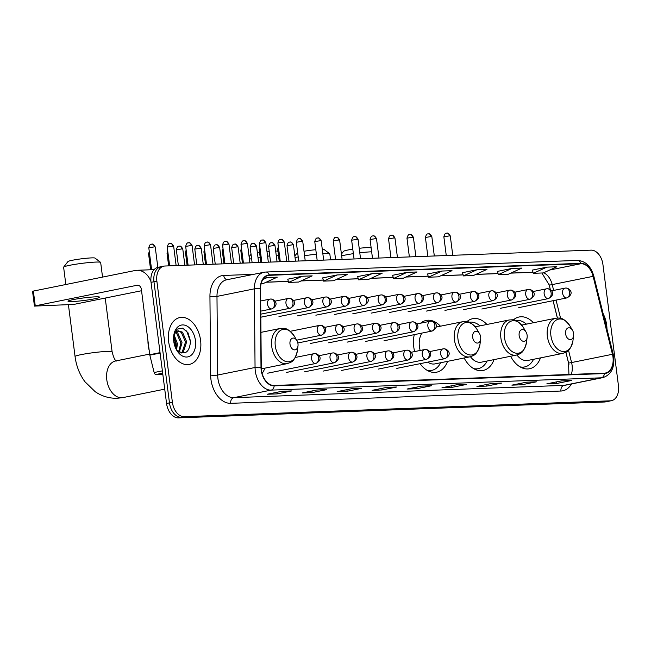 <?xml version="1.0" encoding="UTF-8"?>
<svg xmlns="http://www.w3.org/2000/svg" width="651" height="651" viewBox="0 0 651 651"><rect width="100%" height="100%" fill="white"/><g stroke="black" fill="none" stroke-linecap="round" stroke-linejoin="round"><path stroke-width="0.98" d="M440.458 326.2A26.398 17.528 78.6 0 0 426.177 320.447A26.398 17.528 78.6 0 0 420.619 323.197M414.264 334.638A26.398 17.528 78.6 0 0 413.767 346.975A26.398 17.528 78.6 0 0 414.63 351.581M486.932 324.467A26.398 17.528 78.6 0 0 472.65 318.713A26.398 17.528 78.6 0 0 466.897 321.627M533.405 322.733A26.398 17.528 78.6 0 0 519.116 316.988A26.398 17.528 78.6 0 0 513.362 319.901M568.933 364.601L565.874 352.281M557.362 318.014L553.065 300.697M550.307 289.597L548.76 283.388M464.155 357.993A26.398 17.528 78.6 0 0 483.107 370.46A26.398 17.528 78.6 0 0 494.036 359.612M420.098 363.673A26.398 17.528 78.6 0 0 436.634 372.193A26.398 17.528 78.6 0 0 447.562 361.346M262.125 373.422A26.398 17.528 78.6 0 0 264.884 368.149M510.628 356.26A26.398 17.528 78.6 0 0 529.572 368.735A26.398 17.528 78.6 0 0 540.501 357.887M174.948 346.389L174.891 340.579M162.05 266.601A14.94 9.92 78.6 0 0 160.984 266.731L158.063 267.317A14.94 9.92 78.6 0 0 151.04 282.339L166.558 403.465A14.94 9.92 78.6 0 0 178.431 417.869L604.519 402.001A14.94 9.92 78.6 0 0 605.585 401.87L608.506 401.285A14.94 9.92 78.6 0 1 607.432 401.407A14.94 9.92 78.6 0 0 608.506 401.285L611.427 400.69A14.94 9.92 78.6 0 0 618.45 385.677L602.932 264.542A14.94 9.92 78.6 0 0 591.051 250.147L164.972 266.015A14.94 9.92 78.6 0 0 163.906 266.137A14.94 9.92 78.6 0 0 156.875 281.159L172.393 402.285A14.94 9.92 78.6 0 0 184.274 416.689L610.353 400.821A14.94 9.92 78.6 0 0 611.427 400.69M184.274 416.689L181.352 417.275L607.432 401.407L181.352 417.275A14.94 9.92 78.6 0 1 169.472 402.879A14.94 9.92 78.6 0 0 181.352 417.275L178.431 417.869M156.875 281.159L153.961 281.745L169.472 402.879L153.961 281.745A14.94 9.92 78.6 0 1 160.984 266.731A14.94 9.92 78.6 0 0 153.961 281.745L151.04 282.339M606.699 325.256A23.908 15.868 78.6 0 0 603.16 313.758A23.908 15.868 78.6 0 1 606.699 325.256A23.908 15.868 78.6 0 1 606.976 329.105A23.908 15.868 78.6 0 0 606.699 325.256M200.589 340.383A23.908 15.868 78.6 0 0 179.871 317.542A23.908 15.868 78.6 0 0 168.633 341.572A23.908 15.868 78.6 0 0 189.343 364.414A23.908 15.868 78.6 0 0 200.589 340.383A23.908 15.868 78.6 0 0 179.871 317.542A23.908 15.868 78.6 0 0 168.633 341.572A23.908 15.868 78.6 0 0 189.343 364.414A23.908 15.868 78.6 0 0 200.589 340.383M612.973 357.017A15.941 10.579 -101.4 0 1 605.479 373.031A15.941 10.579 -101.4 0 1 604.34 373.169L274.128 385.465A15.941 10.579 -101.4 0 1 261.271 367.367L260.571 288.727A15.941 10.579 -101.4 0 1 268.253 275.446A15.941 10.579 -101.4 0 1 269.392 275.316L580.944 263.712A15.941 10.579 -101.4 0 1 593.102 276.341L612.461 354.282A15.941 10.579 -101.4 0 1 612.973 357.017M613.242 357.008A16.34 10.847 78.6 0 0 612.713 354.209L593.354 276.26A16.34 10.847 78.6 0 0 580.895 263.321L269.343 274.917A16.34 10.847 78.6 0 0 260.302 288.67L260.994 367.302A16.34 10.847 78.6 0 0 274.177 385.864L604.388 373.56A16.34 10.847 78.6 0 0 613.242 357.008M281.834 391.3L267.227 394.246L277.212 393.879L291.819 390.925L281.834 391.3M291.306 390.966A3.987 2.962 -92.1 0 0 291.461 390.966A3.987 2.962 -92.1 0 0 291.819 390.925M277.009 392.276L277.212 393.879M316.785 389.998L302.178 392.944L312.171 392.577L326.769 389.623L316.785 389.998M326.257 389.664A3.987 2.962 -92.1 0 0 326.411 389.664A3.987 2.962 -92.1 0 0 326.769 389.623M311.959 390.974L312.171 392.577M351.735 388.696L337.137 391.65L347.121 391.275L361.72 388.321L351.735 388.696M361.207 388.362A3.987 2.962 -92.1 0 0 361.37 388.362A3.987 2.962 -92.1 0 0 361.72 388.321M346.918 389.672L347.121 391.275M386.686 387.394L372.087 390.348L382.072 389.973L396.671 387.019L386.686 387.394M396.158 387.06A3.987 2.962 -92.1 0 0 396.321 387.06A3.987 2.962 -92.1 0 0 396.671 387.019M381.868 388.37L382.072 389.973M561.447 380.884L546.848 383.838L556.833 383.463L571.432 380.51L561.447 380.884M570.919 380.558A3.987 2.962 -92.1 0 0 571.082 380.558A3.987 2.962 -92.1 0 0 571.432 380.51M556.629 381.86L556.833 383.463M526.496 382.186L511.898 385.14L521.882 384.765L536.481 381.811L526.496 382.186M535.968 381.86A3.987 2.962 -92.1 0 0 536.123 381.86A3.987 2.962 -92.1 0 0 536.481 381.811M521.671 383.162L521.882 384.765M491.546 383.488L476.939 386.442L486.932 386.067L501.53 383.113L491.546 383.488M501.018 383.162A3.987 2.962 -92.1 0 0 501.172 383.162A3.987 2.962 -92.1 0 0 501.53 383.113M486.72 384.464L486.932 386.067M456.595 384.79L441.988 387.744L451.973 387.369L466.58 384.415L456.595 384.79M466.067 384.464A3.987 2.962 -92.1 0 0 466.222 384.464A3.987 2.962 -92.1 0 0 466.58 384.415M451.77 385.766L451.973 387.369M421.636 386.092L407.038 389.046L417.022 388.671L431.629 385.717L421.636 386.092M431.108 385.766A3.987 2.962 -92.1 0 0 431.271 385.766A3.987 2.962 -92.1 0 0 431.629 385.717M416.819 387.068L417.022 388.671M337.161 274.95L323.571 281.118L333.556 280.744L347.154 274.576L337.161 274.95L322.717 277.896M302.21 276.252L288.621 282.42L298.606 282.046L312.203 275.878L302.21 276.252L287.758 279.198M261.206 283.437L263.655 283.348L277.245 277.18L267.26 277.554L263.753 278.262M442.021 271.044L428.431 277.212L438.416 276.838L452.006 270.67L442.021 271.044L427.569 273.99M476.971 269.742L463.382 275.91L473.367 275.544L486.956 269.376L476.971 269.742L462.519 272.688M511.922 268.44L498.332 274.608L508.317 274.242L521.915 268.074L511.922 268.44L497.478 271.386M546.881 267.138L533.283 273.306L543.268 272.94L556.865 266.772L546.881 267.138L532.428 270.084M372.12 273.648L358.522 279.816L368.507 279.442L382.104 273.274L372.12 273.648L357.668 276.594M407.07 272.346L393.473 278.514L403.465 278.14L417.055 271.972L407.07 272.346L392.618 275.292M393.473 278.514L392.61 275.267M428.431 277.212L427.561 273.965M463.382 275.91L462.519 272.663M498.332 274.608L497.47 271.361M533.283 273.306L532.42 270.059M358.522 279.816L357.659 276.569M323.571 281.118L322.709 277.871M288.621 282.42L287.758 279.173M267.26 277.554L262.817 279.572M341.425 254.077L343.582 251.302A13.695 1.107 -7.3 0 1 352.793 249.154M359.214 248.291A13.695 1.107 -7.3 0 1 367.172 247.624A13.695 1.107 -7.3 0 1 370.663 247.836L371.208 248.251M371.664 251.807A18.676 1.505 172.7 0 0 371.452 251.815A18.676 1.505 172.7 0 0 359.791 252.808M353.371 253.662A18.676 1.505 172.7 0 0 341.653 255.884M565.621 333.857A5.973 3.971 78.6 0 0 569.625 339.545A5.973 3.971 78.6 0 0 573.612 335.704A5.973 3.971 78.6 0 0 573.604 333.564A5.973 3.971 78.6 0 0 572.522 330.317A5.973 3.971 78.6 0 0 567.737 328.096A5.973 3.971 78.6 0 0 565.621 333.857M516.91 354.982A17.927 11.905 78.6 0 0 527.896 360.434L562.895 353.363C566.37 351.882 569.926 352.5 572.937 340.774A16.47 10.937 78.6 0 1 561.943 351.345A16.47 10.937 78.6 0 1 550.909 335.672A16.47 10.937 78.6 0 1 556.743 319.796A16.47 10.937 78.6 0 1 569.934 325.915C562.61 316.272 559.567 318.225 555.791 318.209A17.927 11.905 78.6 0 0 547.353 336.233A17.927 11.905 78.6 0 0 562.895 353.363M520.019 366.847A23.656 15.705 78.6 0 0 524.649 366.936A23.656 15.705 78.6 0 0 533.56 359.287M521.101 367.433A23.656 15.705 78.6 0 0 523.192 367.229L524.649 366.936M526.456 324.141A23.656 15.705 78.6 0 0 515.551 320.504M294.846 255.949L297.108 253.036A13.695 1.107 -7.3 0 1 297.662 252.718M304.001 251.262A13.695 1.107 -7.3 0 1 315.808 249.699M330.578 259.847L329.821 253.939A18.676 1.505 172.7 0 0 329.74 253.825A18.676 1.505 172.7 0 0 324.987 253.548A18.676 1.505 172.7 0 0 322.839 253.654M316.378 254.199A18.676 1.505 172.7 0 0 304.578 255.745M298.199 256.901A18.676 1.505 172.7 0 0 295.058 257.641M519.148 335.59A5.973 3.971 78.6 0 0 523.152 341.279A5.973 3.971 78.6 0 0 527.139 337.438A5.973 3.971 78.6 0 0 527.139 335.289A5.973 3.971 78.6 0 0 526.049 332.051A5.973 3.971 78.6 0 0 521.264 329.829A5.973 3.971 78.6 0 0 519.148 335.59M470.437 356.715A17.927 11.905 78.6 0 0 481.431 362.159L516.422 355.088C519.897 353.615 523.461 354.225 526.472 342.499A16.47 10.937 78.6 0 1 515.478 353.078A16.47 10.937 78.6 0 1 504.444 337.405A16.47 10.937 78.6 0 1 510.27 321.521A16.47 10.937 78.6 0 1 523.469 327.64C516.137 318.005 513.102 319.958 509.318 319.942A17.927 11.905 78.6 0 0 500.888 337.967A17.927 11.905 78.6 0 0 516.422 355.088M473.546 368.572A23.656 15.705 78.6 0 0 478.184 368.661A23.656 15.705 78.6 0 0 487.094 361.02M474.628 369.166A23.656 15.705 78.6 0 0 476.719 368.954L478.184 368.661M479.99 325.866A23.656 15.705 78.6 0 0 469.078 322.237M322.286 249.333A13.695 1.107 -7.3 0 1 324.19 249.561L329.74 253.825M249.113 256.73L250.643 254.761A13.695 1.107 -7.3 0 1 251.074 254.5M257.405 253.019A13.695 1.107 -7.3 0 1 259.603 252.653M267 251.668A13.695 1.107 -7.3 0 1 269.205 251.441M278.465 255.273A18.676 1.505 172.7 0 0 276.244 255.395M269.783 255.949A18.676 1.505 172.7 0 0 267.577 256.185M260.18 257.161A18.676 1.505 172.7 0 0 257.983 257.503M251.603 258.659A18.676 1.505 172.7 0 0 249.423 259.155M472.683 337.324A5.973 3.971 78.6 0 0 476.687 343.004A5.973 3.971 78.6 0 0 480.674 339.171A5.973 3.971 78.6 0 0 480.666 337.023A5.973 3.971 78.6 0 0 479.584 333.776A5.973 3.971 78.6 0 0 474.799 331.554A5.973 3.971 78.6 0 0 472.683 337.324M421.921 333.092A17.927 11.905 78.6 0 0 419.423 346.763A17.927 11.905 78.6 0 0 420.164 350.458M427.723 362.135A17.927 11.905 78.6 0 0 434.958 363.893L469.949 356.821C473.432 355.34 476.988 355.959 479.999 344.233A16.47 10.937 78.6 0 1 469.005 354.811A16.47 10.937 78.6 0 1 457.97 339.138A16.47 10.937 78.6 0 1 463.805 323.254A16.47 10.937 78.6 0 1 476.996 329.373C469.672 319.739 466.629 321.684 462.853 321.675A17.927 11.905 78.6 0 0 454.414 339.692A17.927 11.905 78.6 0 0 469.949 356.821M427.072 370.305A23.656 15.705 78.6 0 0 431.711 370.395A23.656 15.705 78.6 0 0 440.621 362.753M428.163 370.899A23.656 15.705 78.6 0 0 430.254 370.688L431.711 370.395M275.69 251.058A13.695 1.107 -7.3 0 1 277.725 251.294L277.985 251.498M63.66 267.089L67.956 261.564A13.695 1.107 -7.3 0 1 77.054 259.432A13.695 1.107 -7.3 0 1 91.547 257.894A13.695 1.107 -7.3 0 1 95.038 258.097L100.588 262.361A18.676 1.505 172.7 0 0 95.835 262.076A18.676 1.505 172.7 0 0 76.061 264.184A18.676 1.505 172.7 0 0 63.66 267.089A18.676 1.505 172.7 0 0 63.619 267.219L65.832 284.511M289.996 344.127A5.973 3.971 78.6 0 0 294 349.807A5.973 3.971 78.6 0 0 297.987 345.974A5.973 3.971 78.6 0 0 297.987 343.826A5.973 3.971 78.6 0 0 296.897 340.579A5.973 3.971 78.6 0 0 292.112 338.357A5.973 3.971 78.6 0 0 289.996 344.127M102.541 277.09L100.669 262.475A18.676 1.505 172.7 0 0 100.588 262.361M72.147 301.568A15.941 1.286 172.7 0 0 89.618 299.68A15.941 1.286 172.7 0 0 99.644 297.19A15.941 1.286 172.7 0 0 95.518 296.848A15.941 1.286 172.7 0 0 78.047 298.736A15.941 1.286 172.7 0 0 68.021 301.234A15.941 1.286 172.7 0 0 72.147 301.568M162.669 373.153L156.037 374.496L162.807 374.244M150.959 281.598A19.921 14.81 -92.1 0 0 136.987 270.279A19.921 14.81 -92.1 0 0 135.205 270.49L33.356 291.078L35.252 305.848L137.101 285.26A4.98 3.703 87.9 0 1 137.548 285.211A4.98 3.703 87.9 0 1 141.381 289.451L149.746 354.722L160.04 352.639M35.252 305.848L34.446 306.1L32.55 291.331L33.356 291.078M34.446 306.1L73.864 304.408L141.544 290.728M156.037 374.496A2.49 1.652 -101.4 0 1 154.141 372.518L149.828 355.153A2.49 1.652 -101.4 0 1 149.746 354.722M147.956 340.774A24.901 16.535 78.6 0 0 148.249 345.583A24.901 16.535 78.6 0 0 149.185 350.368M175.908 348.7A16.234 10.782 78.6 0 0 175.746 344.558A16.234 10.782 78.6 0 0 173.597 337.234M173.573 337.072L175.884 344.298L175.965 348.667M174.183 335.005L177.414 343.671L176.6 349.725M173.776 336.217L176.25 343.907L176.185 346.78A11.254 7.47 78.6 0 1 176.079 347.984A11.254 7.47 78.6 0 1 175.949 348.781M175.998 331.977L177.821 333.084L182.044 342.735L179.285 352.126M175.493 332.515L176.665 333.32L180.888 342.971L178.659 351.703M173.63 336.705L174.281 334.777A11.254 7.47 78.6 0 0 173.614 336.884M174.281 334.777L175.713 332.27L178.171 330.798L182.459 332.148L186.682 341.799L183.387 351.735L181.36 353.013M177.601 330.952L181.304 332.376L185.527 342.035L182.223 351.963L180.945 352.899M176.071 349.017A11.254 7.47 78.6 0 0 177.105 350.303C185.022 355.584 189.498 352.549 190.515 341.181L187.984 332.759L182.662 328.112L177.137 329.129L173.825 335.257M195.463 340.571A16.234 10.782 78.6 0 0 184.583 325.126A16.234 10.782 78.6 0 0 173.752 335.55A16.234 10.782 78.6 0 0 173.76 341.384A16.234 10.782 78.6 0 0 176.706 350.197A16.234 10.782 78.6 0 0 189.718 356.227A16.234 10.782 78.6 0 0 195.463 340.571M176.071 348.041L176.185 346.78M186.625 330.887L190.417 341.417L190.474 343.899M604.519 402.001L610.353 400.821M166.558 403.465L172.393 402.285M571.318 374.398A15.941 10.579 78.6 0 0 572.091 365.276A15.941 10.579 78.6 0 0 571.578 362.55L568.535 350.311M571.456 383.976A24.901 16.535 -101.4 0 1 560.942 391.031L230.723 403.327A4.98 3.703 87.9 0 1 233.75 397.671L563.961 385.376A19.921 13.223 78.6 0 0 565.385 385.205L602.761 377.645A19.921 13.223 -101.4 0 1 601.345 377.816A4.98 3.703 -92.1 0 0 604.388 373.56M230.723 403.327A24.901 16.535 -101.4 0 1 210.932 379.33A24.901 16.535 -101.4 0 1 210.631 375.049L209.939 296.408A24.901 16.535 -101.4 0 1 223.724 275.454L253.646 274.34M217.906 378.467A19.921 13.223 78.6 0 0 233.75 397.671L271.125 390.112A19.921 13.223 -101.4 0 1 255.054 367.49L254.354 288.849A19.921 13.223 -101.4 0 1 263.964 272.248L226.581 279.808A19.921 13.223 78.6 0 0 216.978 296.4L217.67 375.041A19.921 13.223 78.6 0 0 217.906 378.467M602.761 377.645C610.947 374.976 614.609 368.132 613.747 357.114L613.161 353.989L612.713 354.209M613.161 353.989L593.793 276.048C590.905 266.129 585.428 260.921 577.38 260.424A4.98 3.703 87.9 0 1 580.895 263.321M269.343 274.917A4.98 3.703 -92.1 0 0 265.828 272.028L263.964 272.248M260.302 288.67A4.98 1.042 179.5 0 0 254.354 288.849L216.978 296.4A4.98 1.042 -0.5 0 1 209.939 296.408M593.793 276.048L593.354 276.26M260.994 367.302A4.98 1.042 179.5 0 0 255.054 367.49L217.67 375.041A4.98 1.042 -0.5 0 1 210.631 375.049M274.177 385.864A4.98 3.703 87.9 0 1 271.125 390.112L601.345 377.816L563.961 385.376A4.98 3.703 87.9 0 0 560.942 391.031M227.199 279.678A4.98 3.703 87.9 0 1 223.724 275.454M269.392 275.316L267.154 275.764M612.461 354.282L571.578 362.55A8.968 0.448 -14 0 1 568.575 362.949L565.922 352.256M593.102 276.341L552.211 284.601A15.941 10.579 78.6 0 0 543.707 272.736M560.592 318.323L556.06 300.095M553.659 290.419L552.211 284.601A8.968 0.448 -14 0 1 549.216 285.008L541.868 272.989M580.944 263.712L549.672 270.027M532.998 272.24L510.913 273.062M498.048 273.542L475.962 274.364M463.097 274.844L441.012 275.666M428.146 276.146L406.061 276.968M393.188 277.44L371.111 278.27M358.237 278.742L336.152 279.564M323.287 280.044L301.201 280.866M288.336 281.346L266.251 282.168M521.671 367.709A23.884 15.852 78.6 0 0 522.598 367.367L522.745 367.31M475.197 369.434A23.884 15.852 78.6 0 0 476.125 369.101L476.28 369.036M428.732 371.168A23.884 15.852 78.6 0 0 429.66 370.834L429.806 370.769M164.719 389.152L122.974 397.59A18.676 12.402 -101.4 0 1 121.639 397.753A18.676 12.402 -101.4 0 1 106.788 379.753A18.676 12.402 -101.4 0 1 115.577 360.98L149.665 354.087M122.974 397.59L117.294 398.266C109.295 398.477 101.93 396.288 95.209 391.715L84.931 381.73C79.577 374.382 76.289 365.984 75.06 356.536A18.676 1.505 -7.3 0 1 86.803 353.615A18.676 1.505 -7.3 0 1 107.277 351.402A18.676 1.505 -7.3 0 1 112.11 351.792C113.583 357.651 115.056 360.719 116.529 361.02M260.961 332.36L280.166 328.478C283.95 328.486 286.985 326.542 294.317 336.176A16.47 10.937 78.6 0 0 281.118 330.057A16.47 10.937 78.6 0 0 275.292 345.941A16.47 10.937 78.6 0 0 286.326 361.614A16.47 10.937 78.6 0 0 297.32 351.035L297.987 345.974M280.166 328.478A17.927 11.905 78.6 0 0 271.736 346.495A17.927 11.905 78.6 0 0 287.27 363.624C290.745 362.143 294.309 362.762 297.32 351.035M444.633 358.685A4.98 3.304 78.6 0 0 444.991 358.644C453.698 353.81 446.627 348.456 443.819 348.79A4.98 3.703 87.9 0 1 447.652 353.021A4.98 3.703 -92.1 0 1 444.633 358.685A4.98 3.304 78.6 0 1 440.678 353.884A4.98 3.304 78.6 0 1 443.014 348.879L443.819 348.79A4.98 3.703 87.9 0 0 443.372 348.838A4.98 3.304 78.6 0 0 443.014 348.879L429.636 351.589M279.295 261.751L277.676 249.081L278.628 248.772M426.193 359.376A4.98 3.304 78.6 0 0 426.551 359.328C435.259 354.494 428.187 349.139 425.38 349.473A4.98 3.703 87.9 0 1 429.212 353.713A4.98 3.703 -92.1 0 1 426.193 359.376A4.98 3.304 78.6 0 1 422.23 354.575A4.98 3.304 78.6 0 1 424.574 349.571L425.38 349.473A4.98 3.703 87.9 0 0 424.932 349.522A4.98 3.304 78.6 0 0 424.574 349.571L411.196 352.272M260.856 262.443L259.236 249.772L260.188 249.455M407.754 360.06A4.98 3.304 78.6 0 0 408.112 360.019C416.819 355.186 409.739 349.831 406.932 350.157A4.98 3.703 87.9 0 1 410.773 354.396A4.98 3.703 -92.1 0 1 407.754 360.06A4.98 3.304 78.6 0 1 403.791 355.259A4.98 3.304 78.6 0 1 406.134 350.254L406.932 350.157A4.98 3.703 87.9 0 0 406.493 350.214A4.98 3.304 78.6 0 0 406.134 350.254L392.756 352.956M242.416 263.126L240.789 250.456L241.741 250.147M389.314 360.744A4.98 3.304 78.6 0 0 389.664 360.703C398.379 355.869 391.3 350.515 388.492 350.848A4.98 3.703 87.9 0 1 392.333 355.088A4.98 3.703 -92.1 0 1 389.314 360.744A4.98 3.304 78.6 0 1 385.351 355.951A4.98 3.304 78.6 0 1 387.695 350.938L388.492 350.848A4.98 3.703 87.9 0 0 388.053 350.897A4.98 3.304 78.6 0 0 387.695 350.938L374.317 353.648M223.977 263.818L222.349 251.14L223.301 250.83M370.867 361.435A4.98 3.304 78.6 0 0 371.225 361.395C379.932 356.561 372.86 351.198 370.053 351.532A4.98 3.703 87.9 0 1 373.886 355.772A4.98 3.703 -92.1 0 1 370.867 361.435A4.98 3.304 78.6 0 1 366.912 356.634A4.98 3.304 78.6 0 1 369.255 351.63L370.053 351.532A4.98 3.703 87.9 0 0 369.605 351.589A4.98 3.304 78.6 0 0 369.255 351.63L355.869 354.331M205.529 264.501L203.909 251.831L204.862 251.514M352.427 362.119A4.98 3.304 78.6 0 0 352.785 362.078C361.492 357.244 354.421 351.89 351.613 352.215A4.98 3.703 87.9 0 1 355.446 356.455A4.98 3.703 -92.1 0 1 352.427 362.119A4.98 3.304 78.6 0 1 348.472 357.318A4.98 3.304 78.6 0 1 350.808 352.313L351.613 352.215A4.98 3.703 87.9 0 0 351.166 352.272A4.98 3.304 78.6 0 0 350.808 352.313L337.43 355.015M187.089 265.185L185.47 252.515L186.422 252.206M333.987 362.81A4.98 3.304 78.6 0 0 334.345 362.762C343.053 357.928 335.981 352.573 333.174 352.907A4.98 3.703 87.9 0 1 337.006 357.147A4.98 3.703 -92.1 0 1 333.987 362.81A4.98 3.304 78.6 0 1 330.024 358.009A4.98 3.304 78.6 0 1 332.368 353.005L333.174 352.907A4.98 3.703 87.9 0 0 332.726 352.956A4.98 3.304 78.6 0 0 332.368 353.005L318.99 355.706M168.65 265.877L167.03 253.206L167.982 252.889M315.548 363.494A4.98 3.304 78.6 0 0 315.898 363.453C324.613 358.62 317.533 353.265 314.726 353.591A4.98 3.703 87.9 0 1 318.567 357.83A4.98 3.703 -92.1 0 1 315.548 363.494A4.98 3.304 78.6 0 1 311.585 358.693A4.98 3.304 78.6 0 1 313.928 353.688L314.726 353.591A4.98 3.703 87.9 0 0 314.287 353.648A4.98 3.304 78.6 0 0 313.928 353.688L295.261 357.464M150.617 269.774L148.583 253.89L149.535 253.581M292.584 244.784L293.422 244.857C290.883 240.374 289.955 242.563 290.094 242.034A3.239 2.409 87.9 0 1 292.584 244.784L287.001 245.679L289.011 261.393M289.801 242.066A3.239 2.409 87.9 0 1 290.094 242.034L289.565 242.091C289.939 242.538 288.352 240.667 287.001 245.679M431.833 331.058A4.98 3.304 78.6 0 0 432.191 331.017C440.898 326.184 433.826 320.829 431.019 321.163A4.98 3.703 87.9 0 1 434.852 325.402A4.98 3.703 -92.1 0 1 431.833 331.058A4.98 3.304 78.6 0 1 427.87 326.265A4.98 3.304 78.6 0 1 430.213 321.252L431.019 321.163A4.98 3.703 87.9 0 0 430.571 321.212A4.98 3.304 78.6 0 0 430.213 321.252L416.835 323.962M274.144 245.476L274.982 245.541C272.444 241.065 271.516 243.246 271.646 242.717A3.239 2.409 87.9 0 1 274.144 245.476L268.562 246.363L270.572 262.076M271.361 242.75A3.239 2.409 87.9 0 1 271.646 242.717L271.117 242.782C271.491 243.23 269.913 241.358 268.562 246.363M413.393 331.75A4.98 3.304 78.6 0 0 413.743 331.709C422.458 326.875 415.379 321.513 412.571 321.846A4.98 3.703 87.9 0 1 416.412 326.086A4.98 3.703 -92.1 0 1 413.393 331.75A4.98 3.304 78.6 0 1 409.43 326.948A4.98 3.304 78.6 0 1 411.774 321.944L412.571 321.846A4.98 3.703 87.9 0 0 412.132 321.903A4.98 3.304 78.6 0 0 411.774 321.944L398.396 324.646M255.705 246.159L256.543 246.224C254.004 241.749 253.068 243.938 253.206 243.401A3.239 2.409 87.9 0 1 255.705 246.159L250.114 247.055L252.132 262.768M252.922 243.441A3.239 2.409 87.9 0 1 253.206 243.401L252.678 243.466C253.052 243.913 251.465 242.042 250.114 247.055M394.945 332.433A4.98 3.304 78.6 0 0 395.303 332.392C404.011 327.559 396.939 322.204 394.132 322.538A4.98 3.703 87.9 0 1 397.964 326.769A4.98 3.703 -92.1 0 1 394.945 332.433A4.98 3.304 78.6 0 1 390.991 327.632A4.98 3.304 78.6 0 1 393.334 322.627L394.132 322.538A4.98 3.703 87.9 0 0 393.684 322.587A4.98 3.304 78.6 0 0 393.334 322.627L379.948 325.337M237.257 246.843L238.095 246.916C235.556 242.441 234.629 244.621 234.767 244.092A3.239 2.409 87.9 0 1 237.257 246.843L231.675 247.738L233.685 263.452M234.474 244.125A3.239 2.409 87.9 0 1 234.767 244.092L234.238 244.158C234.612 244.605 233.025 242.733 231.675 247.738M376.506 333.125A4.98 3.304 78.6 0 0 376.864 333.076C385.571 328.242 378.5 322.888 375.692 323.221A4.98 3.703 87.9 0 1 379.525 327.461A4.98 3.703 -92.1 0 1 376.506 333.125A4.98 3.304 78.6 0 1 372.551 328.324A4.98 3.304 78.6 0 1 374.886 323.319L375.692 323.221A4.98 3.703 87.9 0 0 375.245 323.27A4.98 3.304 78.6 0 0 374.886 323.319L361.508 326.021M218.817 247.535L219.656 247.6C217.117 243.124 216.189 245.305 216.327 244.776A3.239 2.409 87.9 0 1 218.817 247.535L213.235 248.422L215.245 264.143M216.034 244.809A3.239 2.409 87.9 0 1 216.327 244.776L215.798 244.841C216.173 245.289 214.586 243.417 213.235 248.422M358.066 333.808A4.98 3.304 78.6 0 0 358.424 333.768C367.131 328.934 360.06 323.58 357.253 323.905A4.98 3.703 87.9 0 1 361.085 328.145A4.98 3.703 -92.1 0 1 358.066 333.808A4.98 3.304 78.6 0 1 354.103 329.007A4.98 3.304 78.6 0 1 356.447 324.003L357.253 323.905A4.98 3.703 87.9 0 0 356.805 323.962A4.98 3.304 78.6 0 0 356.447 324.003L343.069 326.704M200.378 248.218L201.216 248.291C198.677 243.808 197.749 245.997 197.88 245.468A3.239 2.409 87.9 0 1 200.378 248.218L194.795 249.113L196.805 264.827M197.595 245.5A3.239 2.409 87.9 0 1 197.88 245.468L197.359 245.525C197.725 245.972 196.146 244.101 194.795 249.113M339.627 334.492A4.98 3.304 78.6 0 0 339.977 334.451C348.692 329.618 341.612 324.263 338.805 324.597A4.98 3.703 87.9 0 1 342.646 328.836A4.98 3.703 -92.1 0 1 339.627 334.492A4.98 3.304 78.6 0 1 335.664 329.699A4.98 3.304 78.6 0 1 338.007 324.686L338.805 324.597A4.98 3.703 87.9 0 0 338.365 324.646A4.98 3.304 78.6 0 0 338.007 324.686L324.629 327.396M181.938 248.91L182.776 248.975C180.237 244.499 179.302 246.68 179.44 246.151A3.239 2.409 87.9 0 1 181.938 248.91L176.348 249.797L178.366 265.51M179.155 246.184A3.239 2.409 87.9 0 1 179.44 246.151L178.911 246.216C179.285 246.664 177.699 244.792 176.348 249.797M321.187 335.184A4.98 3.304 78.6 0 0 321.537 335.143C330.252 330.309 323.173 324.947 320.365 325.28A4.98 3.703 87.9 0 1 324.206 329.52A4.98 3.703 -92.1 0 1 321.187 335.184A4.98 3.304 78.6 0 1 317.224 330.382A4.98 3.304 78.6 0 1 319.568 325.378L320.365 325.28A4.98 3.703 87.9 0 0 319.918 325.337A4.98 3.304 78.6 0 0 319.568 325.378L290.232 331.302M449.442 235.89L450.28 235.955C447.742 231.479 446.806 233.66 446.944 233.131A3.239 2.409 87.9 0 1 449.442 235.89L443.852 236.777L446.26 255.534M446.659 233.164A3.239 2.409 87.9 0 1 446.944 233.131L446.415 233.196C446.789 233.644 445.203 231.772 443.852 236.777M566.557 297.946A4.98 3.304 78.6 0 0 566.915 297.898C575.622 293.064 568.551 287.709 565.743 288.043A4.98 3.703 87.9 0 1 569.576 292.283A4.98 3.703 -92.1 0 1 566.557 297.946A4.98 3.304 78.6 0 1 562.602 293.145A4.98 3.304 78.6 0 1 564.938 288.141L565.743 288.043A4.98 3.703 87.9 0 0 565.296 288.092A4.98 3.304 78.6 0 0 564.938 288.141L551.56 290.842M430.995 236.573L431.833 236.647C429.294 232.163 428.366 234.352 428.504 233.823A3.239 2.409 87.9 0 1 430.995 236.573L425.412 237.469L427.813 256.225M428.212 233.855A3.239 2.409 87.9 0 1 428.504 233.823L427.976 233.88C428.35 234.327 426.763 232.456 425.412 237.469M548.118 298.63A4.98 3.304 78.6 0 0 548.476 298.589C557.183 293.756 550.111 288.401 547.304 288.727A4.98 3.703 87.9 0 1 551.137 292.966A4.98 3.703 -92.1 0 1 548.118 298.63A4.98 3.304 78.6 0 1 544.155 293.829A4.98 3.304 78.6 0 1 546.498 288.824L547.304 288.727A4.98 3.703 87.9 0 0 546.856 288.784A4.98 3.304 78.6 0 0 546.498 288.824L533.12 291.526M412.555 237.265L413.393 237.33C410.854 232.855 409.927 235.035 410.065 234.506A3.239 2.409 87.9 0 1 412.555 237.265L406.973 238.152L409.373 256.909M409.772 234.539A3.239 2.409 87.9 0 1 410.065 234.506L409.536 234.572C409.91 235.019 408.323 233.148 406.973 238.152M529.678 299.314A4.98 3.304 78.6 0 0 530.028 299.273C538.743 294.439 531.664 289.085 528.856 289.418A4.98 3.703 87.9 0 1 532.697 293.658A4.98 3.703 -92.1 0 1 529.678 299.314A4.98 3.304 78.6 0 1 525.715 294.512A4.98 3.304 78.6 0 1 528.059 289.508L528.856 289.418A4.98 3.703 87.9 0 0 528.417 289.467A4.98 3.304 78.6 0 0 528.059 289.508L514.681 292.218M394.115 237.949L394.954 238.014C392.415 233.538 391.487 235.727 391.625 235.19A3.239 2.409 87.9 0 1 394.115 237.949L388.533 238.836L390.934 257.601M391.332 235.231A3.239 2.409 87.9 0 1 391.625 235.19L391.096 235.255C391.471 235.703 389.884 233.831 388.533 238.836M511.238 300.005A4.98 3.304 78.6 0 0 511.588 299.965C520.304 295.131 513.224 289.768 510.417 290.102A4.98 3.703 87.9 0 1 514.257 294.342A4.98 3.703 -92.1 0 1 511.238 300.005A4.98 3.304 78.6 0 1 507.275 295.204A4.98 3.304 78.6 0 1 509.619 290.2L510.417 290.102A4.98 3.703 87.9 0 0 509.977 290.151A4.98 3.304 78.6 0 0 509.619 290.2L496.233 292.901M375.676 238.632L376.514 238.705C373.975 234.222 373.039 236.411 373.178 235.882A3.239 2.409 87.9 0 1 375.676 238.632L370.085 239.527L372.494 258.284M372.893 235.914A3.239 2.409 87.9 0 1 373.178 235.882L372.649 235.947C373.023 236.394 371.444 234.523 370.085 239.527M492.791 300.689A4.98 3.304 78.6 0 0 493.149 300.648C501.856 295.814 494.784 290.46 491.977 290.785A4.98 3.703 87.9 0 1 495.81 295.025A4.98 3.703 -92.1 0 1 492.791 300.689A4.98 3.304 78.6 0 1 488.836 295.888A4.98 3.304 78.6 0 1 491.18 290.883L491.977 290.785A4.98 3.703 87.9 0 0 491.529 290.842A4.98 3.304 78.6 0 0 491.18 290.883L477.793 293.585M357.228 239.324L358.066 239.389C355.536 234.913 354.6 237.094 354.738 236.565A3.239 2.409 87.9 0 1 357.228 239.324L351.646 240.211L354.054 258.968M354.445 236.598A3.239 2.409 87.9 0 1 354.738 236.565L354.209 236.63C354.583 237.078 352.997 235.206 351.646 240.211M474.351 301.372A4.98 3.304 78.6 0 0 474.709 301.332C483.416 296.498 476.345 291.143 473.537 291.477A4.98 3.703 87.9 0 1 477.37 295.717A4.98 3.703 -92.1 0 1 474.351 301.372A4.98 3.304 78.6 0 1 470.396 296.579A4.98 3.304 78.6 0 1 472.732 291.567L473.537 291.477A4.98 3.703 87.9 0 0 473.09 291.526A4.98 3.304 78.6 0 0 472.732 291.567L459.354 294.276M338.789 240.007L339.627 240.081C337.088 235.597 336.16 237.786 336.298 237.257A3.239 2.409 87.9 0 1 338.789 240.007L333.206 240.903L335.607 259.659M336.006 237.29A3.239 2.409 87.9 0 1 336.298 237.257L335.77 237.314C336.144 237.761 334.557 235.89 333.206 240.903M455.912 302.064A4.98 3.304 78.6 0 0 456.27 302.023C464.977 297.19 457.905 291.827 455.098 292.161A4.98 3.703 87.9 0 1 458.931 296.4A4.98 3.703 -92.1 0 1 455.912 302.064A4.98 3.304 78.6 0 1 451.949 297.263A4.98 3.304 78.6 0 1 454.292 292.258L455.098 292.161A4.98 3.703 87.9 0 0 454.65 292.218A4.98 3.304 78.6 0 0 454.292 292.258L440.914 294.96M320.349 240.699L321.187 240.764C318.648 236.289 317.721 238.469 317.859 237.94A3.239 2.409 87.9 0 1 320.349 240.699L314.767 241.586L317.167 260.343M317.566 237.973A3.239 2.409 87.9 0 1 317.859 237.94L317.33 238.006C317.704 238.453 316.117 236.582 314.767 241.586M437.472 302.748A4.98 3.304 78.6 0 0 437.822 302.707C446.537 297.873 439.458 292.519 436.65 292.852A4.98 3.703 87.9 0 1 440.491 297.092A4.98 3.703 -92.1 0 1 437.472 302.748A4.98 3.304 78.6 0 1 433.509 297.946A4.98 3.304 78.6 0 1 435.853 292.942L436.65 292.852A4.98 3.703 87.9 0 0 436.211 292.901A4.98 3.304 78.6 0 0 435.853 292.942L422.475 295.652M301.909 241.383L302.748 241.448C300.209 236.972 299.281 239.161 299.411 238.624A3.239 2.409 87.9 0 1 301.909 241.383L296.327 242.27L298.728 261.035M299.126 238.665A3.239 2.409 87.9 0 1 299.411 238.624L298.89 238.689C299.257 239.137 297.678 237.265 296.327 242.27M419.024 303.439A4.98 3.304 78.6 0 0 419.382 303.39C428.089 298.557 421.018 293.202 418.211 293.536A4.98 3.703 87.9 0 1 422.051 297.776A4.98 3.703 -92.1 0 1 419.024 303.439A4.98 3.304 78.6 0 1 415.069 298.638A4.98 3.304 78.6 0 1 417.413 293.634L418.211 293.536A4.98 3.703 87.9 0 0 417.763 293.585A4.98 3.304 78.6 0 0 417.413 293.634L404.027 296.335M283.47 242.066L284.308 242.139C281.769 237.656 280.833 239.845 280.972 239.316A3.239 2.409 87.9 0 1 283.47 242.066L277.879 242.961L280.288 261.718M280.687 239.348A3.239 2.409 87.9 0 1 280.972 239.316L280.443 239.373C280.817 239.82 279.23 237.949 277.879 242.961M400.585 304.123A4.98 3.304 78.6 0 0 400.943 304.082C409.65 299.248 402.578 293.894 399.771 294.219A4.98 3.703 87.9 0 1 403.604 298.459A4.98 3.703 -92.1 0 1 400.585 304.123A4.98 3.304 78.6 0 1 396.63 299.322A4.98 3.304 78.6 0 1 398.965 294.317L399.771 294.219A4.98 3.703 87.9 0 0 399.323 294.276A4.98 3.304 78.6 0 0 398.965 294.317L385.587 297.019M265.022 242.758L265.86 242.823C263.321 238.347 262.394 240.528 262.532 239.999A3.239 2.409 87.9 0 1 265.022 242.758L259.44 243.645L261.84 262.402M262.239 240.032A3.239 2.409 87.9 0 1 262.532 239.999L262.003 240.064C262.377 240.512 260.791 238.64 259.44 243.645M382.145 304.806A4.98 3.304 78.6 0 0 382.503 304.766C391.21 299.932 384.139 294.577 381.331 294.911A4.98 3.703 87.9 0 1 385.164 299.151A4.98 3.703 -92.1 0 1 382.145 304.806A4.98 3.304 78.6 0 1 378.182 300.013A4.98 3.304 78.6 0 1 380.526 295.001L381.331 294.911A4.98 3.703 87.9 0 0 380.884 294.96A4.98 3.304 78.6 0 0 380.526 295.001L367.148 297.71M246.583 243.441L247.421 243.507C244.882 239.031 243.954 241.22 244.092 240.683A3.239 2.409 87.9 0 1 246.583 243.441L241 244.337L243.401 263.094M243.8 240.724A3.239 2.409 87.9 0 1 244.092 240.683L243.564 240.748C243.938 241.195 242.351 239.324 241 244.337M363.706 305.498A4.98 3.304 78.6 0 0 364.055 305.457C372.771 300.624 365.691 295.261 362.884 295.595A4.98 3.703 87.9 0 1 366.725 299.834A4.98 3.703 -92.1 0 1 363.706 305.498A4.98 3.304 78.6 0 1 359.743 300.697A4.98 3.304 78.6 0 1 362.086 295.692L362.884 295.595A4.98 3.703 87.9 0 0 362.444 295.652A4.98 3.304 78.6 0 0 362.086 295.692L348.708 298.394M228.143 244.133L228.981 244.198C226.442 239.723 225.515 241.903 225.653 241.375A3.239 2.409 87.9 0 1 228.143 244.133L222.561 245.02L224.961 263.777M225.36 241.407A3.239 2.409 87.9 0 1 225.653 241.375L225.124 241.44C225.498 241.887 223.911 240.016 222.561 245.02M345.266 306.182A4.98 3.304 78.6 0 0 345.616 306.141C354.331 301.307 347.252 295.953 344.444 296.286A4.98 3.703 87.9 0 1 348.285 300.518A4.98 3.703 -92.1 0 1 345.266 306.182A4.98 3.304 78.6 0 1 341.303 301.38A4.98 3.304 78.6 0 1 343.647 296.376L344.444 296.286A4.98 3.703 87.9 0 0 344.005 296.335A4.98 3.304 78.6 0 0 343.647 296.376L330.269 299.086M209.703 244.817L210.542 244.882C208.003 240.406 207.067 242.587 207.205 242.058A3.239 2.409 87.9 0 1 209.703 244.817L204.121 245.704L206.522 264.469M206.92 242.099A3.239 2.409 87.9 0 1 207.205 242.058L206.676 242.123C207.051 242.571 205.472 240.699 204.121 245.704M326.818 306.873A4.98 3.304 78.6 0 0 327.176 306.824C335.883 301.991 328.812 296.636 326.005 296.97A4.98 3.703 87.9 0 1 329.837 301.21A4.98 3.703 -92.1 0 1 326.818 306.873A4.98 3.304 78.6 0 1 322.863 302.072A4.98 3.304 78.6 0 1 325.207 297.068L326.005 296.97A4.98 3.703 87.9 0 0 325.557 297.019A4.98 3.304 78.6 0 0 325.207 297.068L311.821 299.769M191.256 245.5L192.094 245.573C189.563 241.09 188.627 243.279 188.766 242.75A3.239 2.409 87.9 0 1 191.256 245.5L185.673 246.395L188.082 265.152M188.481 242.782A3.239 2.409 87.9 0 1 188.766 242.75L188.237 242.807C188.611 243.254 187.024 241.383 185.673 246.395M308.379 307.557A4.98 3.304 78.6 0 0 308.737 307.516C317.444 302.682 310.372 297.328 307.565 297.653A4.98 3.703 87.9 0 1 311.398 301.893A4.98 3.703 -92.1 0 1 308.379 307.557A4.98 3.304 78.6 0 1 304.424 302.756A4.98 3.304 78.6 0 1 306.759 297.751L307.565 297.653A4.98 3.703 87.9 0 0 307.117 297.71A4.98 3.304 78.6 0 0 306.759 297.751L293.381 300.453M172.816 246.192L173.654 246.257C171.115 241.781 170.188 243.962 170.326 243.433A3.239 2.409 87.9 0 1 172.816 246.192L167.234 247.079L169.634 265.836M170.033 243.466A3.239 2.409 87.9 0 1 170.326 243.433L169.797 243.498C170.171 243.946 168.585 242.074 167.234 247.079M289.939 308.24A4.98 3.304 78.6 0 0 290.297 308.2C299.004 303.366 291.933 298.012 289.125 298.345A4.98 3.703 87.9 0 1 292.958 302.585A4.98 3.703 -92.1 0 1 289.939 308.24A4.98 3.304 78.6 0 1 285.976 303.447A4.98 3.304 78.6 0 1 288.32 298.435L289.125 298.345A4.98 3.703 87.9 0 0 288.678 298.394A4.98 3.304 78.6 0 0 288.32 298.435L274.942 301.144M154.377 246.875L155.215 246.941C152.676 242.465 151.748 244.654 151.886 244.117A3.239 2.409 87.9 0 1 154.377 246.875L148.794 247.771L151.61 269.734M151.593 244.158A3.239 2.409 87.9 0 1 151.886 244.117L151.357 244.182C151.732 244.63 150.145 242.758 148.794 247.771M271.5 308.932A4.98 3.304 78.6 0 0 271.849 308.891C280.565 304.058 273.485 298.695 270.678 299.029A4.98 3.703 87.9 0 1 274.519 303.268A4.98 3.703 -92.1 0 1 271.5 308.932A4.98 3.304 78.6 0 1 267.537 304.131A4.98 3.304 78.6 0 1 269.88 299.126L270.678 299.029A4.98 3.703 87.9 0 0 270.238 299.086A4.98 3.304 78.6 0 0 269.88 299.126L260.677 300.982M137.101 285.26L137.996 285.228M160.097 353.07L149.828 355.153M154.141 372.518L162.376 370.858M577.38 260.424L265.828 272.028M163.906 266.137L160.984 266.731M533.014 272.305L510.758 273.135M498.064 273.607L475.808 274.429M463.113 274.909L440.857 275.731M428.163 276.211L405.899 277.033M393.204 277.505L370.948 278.335M358.253 278.807L335.997 279.637M323.303 280.109L301.047 280.939M288.352 281.411L266.096 282.241M557.419 318.014L553.114 300.689M550.372 289.646L549.216 285.008M568.575 362.949L568.917 374.488M421.466 386.124L431.271 385.766M456.416 384.822L466.222 384.464M491.367 383.52L501.172 383.162M526.317 382.227L536.123 381.86M561.268 380.925L571.082 380.558M386.515 387.426L396.321 387.06M351.556 388.728L361.37 388.362M316.606 390.03L326.411 389.664M281.655 391.332L291.461 390.966M573.612 335.704L572.937 340.774M521.703 325.101L555.791 318.209M572.522 330.317L569.934 325.915M522.598 367.367L521.728 367.734M527.139 337.438L526.472 342.499M475.23 326.835L509.318 319.942M526.049 332.051L523.469 327.64M476.125 369.101L475.254 369.459M480.674 339.171L479.999 344.233M436.089 327.079L462.853 321.675M479.584 333.776L476.996 329.373M429.66 370.834L428.789 371.192M75.06 356.536L68.445 304.912M261.336 368.865L287.27 363.624M296.897 340.579L294.317 336.176M112.11 351.792L105.226 298.068M396.801 368.385L444.991 358.644M277.676 249.081L278.359 246.648M378.361 369.068L426.551 359.328M259.236 249.772L259.912 247.339M359.922 369.76L408.112 360.019M240.789 250.456L241.472 248.023M341.482 370.443L389.664 360.703M222.349 251.14L223.033 248.715M323.034 371.127L371.225 361.395M203.909 251.831L204.593 249.398M304.595 371.819L352.785 362.078M185.47 252.515L186.145 250.082M286.155 372.502L334.345 362.762M167.03 253.206L167.706 250.773M267.716 373.194L315.898 363.453M148.583 253.89L149.266 251.457M384 340.758L432.191 331.017M293.422 244.857L295.505 261.149M365.561 341.441L413.743 331.709M274.982 245.541L277.066 261.84M347.113 342.133L395.303 332.392M256.543 246.224L258.626 262.524M328.674 342.817L376.864 333.076M238.095 246.916L240.186 263.207M310.234 343.508L358.424 333.768M219.656 247.6L221.747 263.899M297.832 342.971L339.977 334.451M201.216 248.291L203.299 264.583M296.661 340.172L321.537 335.143M182.776 248.975L184.86 265.274M518.725 307.638L566.915 297.898M450.28 235.955L452.754 255.298M500.285 308.322L548.476 298.589M431.833 236.647L434.315 255.981M481.846 309.013L530.028 299.273M413.393 237.33L415.875 256.665M463.406 309.697L511.588 299.965M394.954 238.014L397.427 257.357M444.958 310.389L493.149 300.648M376.514 238.705L378.988 258.04M426.519 311.072L474.709 301.332M358.066 239.389L360.548 258.732M408.079 311.756L456.27 302.023M339.627 240.081L342.109 259.415M389.64 312.447L437.822 302.707M321.187 240.764L323.661 260.099M371.192 313.131L419.382 303.39M302.748 241.448L305.221 260.791M352.752 313.823L400.943 304.082M284.308 242.139L286.782 261.474M334.313 314.506L382.503 304.766M265.86 242.823L268.342 262.166M315.873 315.19L364.055 305.457M247.421 243.507L249.903 262.849M297.434 315.881L345.616 306.141M228.981 244.198L231.455 263.533M278.986 316.565L327.176 306.824M210.542 244.882L213.015 264.225M260.823 317.2L308.737 307.516M192.094 245.573L194.576 264.908M260.799 314.164L290.297 308.2M173.654 246.257L176.136 265.6M260.774 311.129L271.849 308.891M155.215 246.941L157.835 267.374M136.987 270.279L154.124 269.644"/></g></svg>
